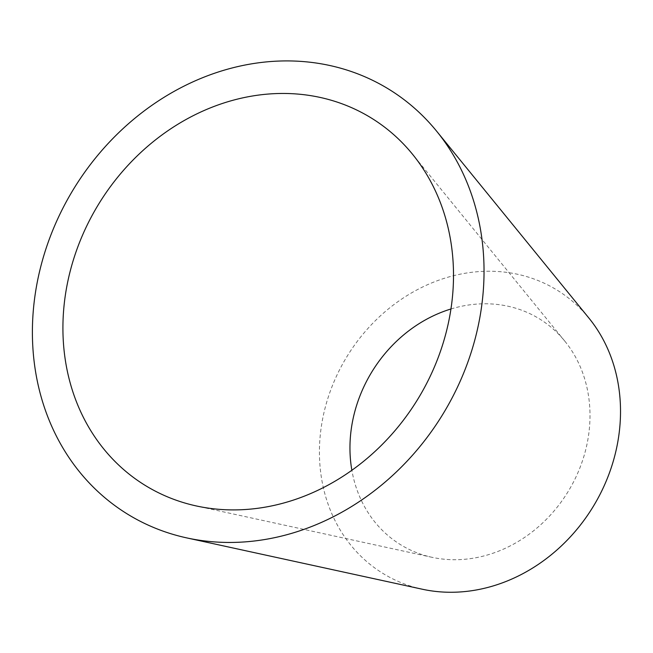 <?xml version="1.0" encoding="UTF-8"?>
<svg xmlns="http://www.w3.org/2000/svg" width="653" height="653" viewBox="0 0 653 653"><rect width="100%" height="100%" fill="white"/><g stroke="black" fill="none" stroke-linecap="round" stroke-linejoin="round"><path stroke-width="0.49" stroke-dasharray="3.27 2.45" d="M450.954 308.983A132.559 114.936 121.6 0 1 564.78 341.103A132.559 114.936 121.6 0 1 589.863 409.513A132.559 114.936 121.6 0 1 431.984 557.303A132.559 114.936 121.6 0 1 351.869 470.299M422.32 589.226A166.27 144.166 121.6 0 1 319.595 459.647A166.27 144.166 121.6 0 1 417.798 289.434A166.27 144.166 121.6 0 1 588.892 318.052M564.78 341.103L412.476 154.181M431.984 557.303L196.406 505.969"/><path stroke-width="0.98" d="M63.137 337.87A215.694 187.019 121.6 0 1 190.529 117.067A215.694 187.019 121.6 0 1 412.476 154.181A215.694 187.019 121.6 0 1 453.288 265.493A215.694 187.019 121.6 0 1 196.406 505.969A215.694 187.019 121.6 0 1 63.137 337.87M351.869 470.299A132.559 114.936 121.6 0 1 350.09 453.99A132.559 114.936 121.6 0 1 450.954 308.983M436.588 131.131L588.892 318.052A166.27 144.166 121.6 0 1 620.35 403.856A166.27 144.166 121.6 0 1 422.32 589.226L186.742 537.901A249.413 216.257 121.6 0 1 32.65 343.527A249.413 216.257 121.6 0 1 179.95 88.212A249.413 216.257 121.6 0 1 436.588 131.131A249.413 216.257 121.6 0 1 483.783 259.837A249.413 216.257 121.6 0 1 186.742 537.901"/></g></svg>

